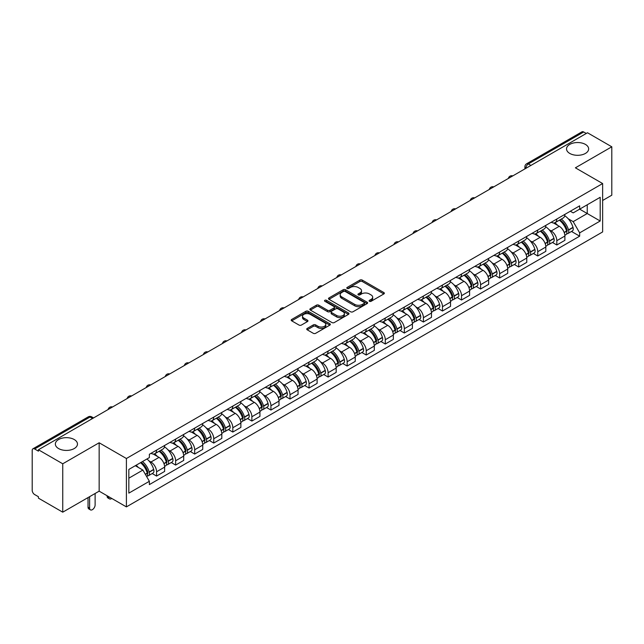 <?xml version="1.0" encoding="UTF-8"?>
<svg xmlns="http://www.w3.org/2000/svg" width="644" height="644" viewBox="0 0 644 644"><rect width="100%" height="100%" fill="white"/><g stroke="black" fill="none" stroke-linecap="round" stroke-linejoin="round"><path stroke-width="0.97" d="M369.439 301.295A1.183 0.684 0 0 0 371.121 301.295L383.856 293.938A1.699 0.982 0 0 0 384.355 293.245A1.699 0.982 0 0 0 383.856 292.553L362.274 280.092A1.699 0.982 0 0 0 359.875 280.092L347.132 287.449A1.183 0.684 0 0 0 346.786 287.932A1.183 0.684 0 0 0 347.132 288.415A1.183 0.684 0 0 0 348.815 288.415L350.457 287.466A5.426 3.131 0 0 1 358.136 287.466L359.932 288.504A5.426 3.131 0 0 1 361.526 290.718A5.426 3.131 0 0 1 359.932 292.94L358.289 293.889A1.183 0.684 0 0 0 357.935 294.372A1.183 0.684 0 0 0 358.289 294.855A1.183 0.684 0 0 0 359.964 294.855L361.614 293.906A5.426 3.131 0 0 1 369.286 293.906L371.089 294.944A5.426 3.131 0 0 1 372.675 297.158A5.426 3.131 0 0 1 371.089 299.38L369.439 300.329A1.183 0.684 0 0 0 369.093 300.812A1.183 0.684 0 0 0 369.439 301.295L369.439 300.329M74.229 439.53A11.061 6.384 0 0 0 62.178 438.145A11.061 6.384 0 0 0 55.352 444.046A11.061 6.384 0 0 0 58.588 448.562A11.061 6.384 0 0 0 70.639 449.939A11.061 6.384 0 0 0 77.465 444.046A11.061 6.384 0 0 0 74.229 439.53M585.412 144.401A11.061 6.384 0 0 0 573.361 143.016A11.061 6.384 0 0 0 566.535 148.917A11.061 6.384 0 0 0 569.771 153.433A11.061 6.384 0 0 0 581.822 154.818A11.061 6.384 0 0 0 588.648 148.917A11.061 6.384 0 0 0 585.412 144.401M307.228 328.424A1.699 0.982 0 0 0 306.729 329.116A1.699 0.982 0 0 0 307.228 329.809L313.282 333.302A1.699 0.982 0 0 0 315.681 333.302L329.833 325.131A1.699 0.982 0 0 0 330.332 324.439A1.699 0.982 0 0 0 329.833 323.747L308.251 311.285A1.699 0.982 0 0 0 305.852 311.285L291.7 319.456A1.699 0.982 0 0 0 291.201 320.149A1.699 0.982 0 0 0 291.7 320.841L299.017 325.059A1.699 0.982 0 0 0 301.408 325.059L307.47 321.565A1.699 0.982 0 0 0 307.961 320.873A1.699 0.982 0 0 0 307.47 320.181L303.839 318.088A4.54 2.616 0 0 1 302.511 316.236A4.54 2.616 0 0 1 305.312 313.813A4.54 2.616 0 0 1 310.255 314.385L324.463 322.588A4.54 2.616 0 0 1 325.8 324.439A4.54 2.616 0 0 1 322.998 326.862A4.54 2.616 0 0 1 318.047 326.291L315.681 324.922A1.699 0.982 0 0 0 313.282 324.922L307.228 328.424L307.228 329.809M126.401 458.504L99.152 442.774L62.742 463.793L38.431 449.762L587.489 132.761L611.8 146.8L575.39 167.818L602.639 183.548L126.401 458.504L126.401 506.892L602.639 231.937L602.639 183.548M350.578 311.768A1.699 0.982 0 0 0 352.976 311.768L367.128 303.598A1.699 0.982 0 0 0 367.627 302.905A1.699 0.982 0 0 0 367.128 302.213L345.546 289.752A1.699 0.982 0 0 0 343.147 289.752L328.995 297.922A1.699 0.982 0 0 0 328.496 298.615A1.699 0.982 0 0 0 328.995 299.307L350.578 311.768M325.333 301.553A1.183 0.684 0 0 1 326.532 301.722L326.532 300.313L348.485 312.984A1.699 0.982 0 0 1 348.976 313.676A1.699 0.982 0 0 1 348.485 314.369L334.333 322.539A1.699 0.982 0 0 1 331.934 322.539L310.344 310.07L310.344 308.685A1.699 0.982 0 0 0 309.853 309.378A1.699 0.982 0 0 0 310.344 310.07M310.344 308.685L316.405 305.192A1.699 0.982 0 0 1 318.804 305.192L327.555 310.247A1.699 0.982 0 0 0 329.953 310.247L333.97 307.929A1.699 0.982 0 0 0 334.469 307.236A1.699 0.982 0 0 0 333.97 306.544L324.858 301.279A1.183 0.684 0 0 1 324.512 300.796A1.183 0.684 0 0 1 325.244 300.16A1.183 0.684 0 0 1 326.532 300.313M62.742 463.793L62.742 512.181L38.431 498.15L38.431 496.733L34.647 494.552A3.453 1.996 -120 0 1 32.2 490.317L32.2 450.389A3.453 1.996 -120 0 1 32.916 448.812L88.26 416.861A3.453 1.996 60 0 1 89.991 417.03L34.647 448.981A3.453 1.996 -120 0 0 32.916 448.812M602.639 200.477L611.8 195.188L611.8 146.8M62.742 512.181L99.152 491.163L126.401 506.892M38.431 449.762L38.431 451.17L34.647 448.981M530.922 165.419L528.354 163.938A3.453 1.996 60 0 0 526.623 163.769L581.975 131.819A3.453 1.996 60 0 1 583.697 131.988L528.354 163.938A3.453 1.996 120 0 0 525.915 168.173L525.915 168.317M586.265 133.469L583.697 131.988M556.819 219.032A7.945 4.589 60 0 1 555.176 222.599L563.242 217.946A7.945 4.589 -120 0 0 564.885 214.372M549.171 229.779L551.2 230.954A7.945 4.589 60 0 1 556.819 240.687L564.885 236.034A7.945 4.589 -120 0 0 559.266 226.294L553.494 222.961M564.885 236.034L564.885 240.333L556.819 244.986L552.447 242.466M555.176 222.599A7.945 4.589 60 0 1 551.264 222.236M556.819 240.687L556.819 244.986M537.764 230.037A7.945 4.589 60 0 1 536.114 233.603L544.18 228.95A7.945 4.589 -120 0 0 545.822 225.376M533.385 253.47L537.764 255.99L545.822 251.337L545.822 247.03A7.945 4.589 -120 0 0 540.203 237.298L534.431 233.965M536.114 233.603A7.945 4.589 60 0 1 532.202 233.241M530.109 240.784L532.145 241.959A7.945 4.589 60 0 1 537.764 251.691L537.764 255.99M518.702 241.041A7.945 4.589 60 0 1 517.06 244.607L525.118 239.954A7.945 4.589 -120 0 0 526.768 236.38M514.331 264.475L518.702 266.994L526.768 262.341L526.768 258.035A7.945 4.589 -120 0 0 521.149 248.302L515.377 244.97M517.06 244.607A7.945 4.589 60 0 1 513.147 244.245M511.046 251.788L513.083 252.955A7.945 4.589 60 0 1 518.702 262.696L518.702 266.994M499.639 252.046A7.945 4.589 60 0 1 497.997 255.612L506.063 250.951A7.945 4.589 -120 0 0 507.705 247.385M495.268 275.479L499.639 277.999L507.705 273.346L507.705 269.039A7.945 4.589 -120 0 0 502.087 259.307L496.315 255.974M497.997 255.612A7.945 4.589 60 0 1 494.085 255.249M491.992 262.792L494.02 263.959A7.945 4.589 60 0 1 499.639 273.7L499.639 277.999M480.585 263.042A7.945 4.589 60 0 1 478.935 266.616L487.001 261.955A7.945 4.589 -120 0 0 488.643 258.389M476.214 286.475L480.585 289.003L488.651 284.35L488.651 280.043A7.945 4.589 -120 0 0 483.024 270.311L477.252 266.978M478.935 266.616A7.945 4.589 60 0 1 475.022 266.254M472.929 273.797L474.966 274.964A7.945 4.589 60 0 1 480.585 284.704L480.585 289.003M461.523 274.046A7.945 4.589 60 0 1 459.88 277.62L467.938 272.959A7.945 4.589 -120 0 0 469.589 269.393M457.151 297.48L461.523 300.007L469.589 295.354L469.589 291.048A7.945 4.589 -120 0 0 463.97 281.315L458.198 277.983M459.88 277.62A7.945 4.589 60 0 1 455.968 277.258M453.875 284.793L455.904 285.968A7.945 4.589 60 0 1 461.523 295.709L461.523 300.007M442.468 285.051A7.945 4.589 60 0 1 440.818 288.625L448.884 283.964A7.945 4.589 -120 0 0 450.526 280.398M438.089 308.484L442.468 311.012L450.526 306.359L450.526 302.052A7.945 4.589 -120 0 0 444.907 292.32L439.136 288.987M440.818 288.625A7.945 4.589 60 0 1 436.906 288.262M434.813 295.797L436.841 296.973A7.945 4.589 60 0 1 442.468 306.705L442.468 311.012M423.406 296.055A7.945 4.589 60 0 1 421.756 299.629L429.822 294.968A7.945 4.589 -120 0 0 431.472 291.402M419.035 319.488L423.406 322.016L431.472 317.363L431.472 313.056A7.945 4.589 -120 0 0 425.853 303.324L420.081 299.991M421.756 299.629A7.945 4.589 60 0 1 417.843 299.267M415.75 306.802L417.787 307.977A7.945 4.589 60 0 1 423.406 317.709L423.406 322.016M404.343 307.059A7.945 4.589 60 0 1 402.701 310.625L410.767 305.972A7.945 4.589 -120 0 0 412.41 302.406M399.972 330.493L404.343 333.02L412.41 328.368L412.41 324.061A7.945 4.589 -120 0 0 406.791 314.328L401.019 310.996M402.701 310.625A7.945 4.589 60 0 1 398.789 310.271M396.696 317.806L398.725 318.981A7.945 4.589 60 0 1 404.343 328.714L404.343 333.02M385.289 318.064A7.945 4.589 60 0 1 383.639 321.63L391.705 316.977A7.945 4.589 -120 0 0 393.347 313.411M380.918 341.497L385.289 344.025L393.347 339.364L393.347 335.065A7.945 4.589 -120 0 0 387.728 325.333L381.956 322M383.639 321.63A7.945 4.589 60 0 1 379.727 321.276M377.634 328.81L379.67 329.986A7.945 4.589 60 0 1 385.289 339.718L385.289 344.025M366.227 329.068A7.945 4.589 60 0 1 364.584 332.634L372.643 327.981A7.945 4.589 -120 0 0 374.293 324.415M361.856 352.501L366.227 355.029L374.293 350.368L374.293 346.07A7.945 4.589 -120 0 0 368.674 336.337L362.902 333.004M364.584 332.634A7.945 4.589 60 0 1 360.672 332.28M358.571 339.815L360.608 340.99A7.945 4.589 60 0 1 366.227 350.722L366.227 355.029M347.164 340.072A7.945 4.589 60 0 1 345.522 343.638L353.588 338.986A7.945 4.589 -120 0 0 355.23 335.419M342.793 363.506L347.164 366.034L355.23 361.373L355.23 357.074A7.945 4.589 -120 0 0 349.612 347.341L343.84 344.009M345.522 343.638A7.945 4.589 60 0 1 341.61 343.284M339.517 350.819L341.545 351.994A7.945 4.589 60 0 1 347.164 361.727L347.164 366.034M328.11 351.077A7.945 4.589 60 0 1 326.46 354.643L334.526 349.99A7.945 4.589 -120 0 0 336.168 346.424M323.739 374.51L328.11 377.038L336.176 372.377L336.176 368.078A7.945 4.589 -120 0 0 330.549 358.346L324.777 355.013M326.46 354.643A7.945 4.589 60 0 1 322.547 354.289M320.454 361.823L322.491 362.999A7.945 4.589 60 0 1 328.11 372.731L328.11 377.038M309.048 362.081A7.945 4.589 60 0 1 307.405 365.647L315.463 360.994A7.945 4.589 -120 0 0 317.114 357.428M304.676 385.514L309.048 388.034L317.114 383.381L317.114 379.083A7.945 4.589 -120 0 0 311.495 369.342L305.723 366.017M307.405 365.647A7.945 4.589 60 0 1 303.493 365.293M301.4 372.828L303.429 374.003A7.945 4.589 60 0 1 309.048 383.735L309.048 388.034M289.993 373.085A7.945 4.589 60 0 1 288.343 376.651L296.409 371.999A7.945 4.589 -120 0 0 298.051 368.432M285.614 396.519L289.993 399.038L298.051 394.386L298.051 390.087A7.945 4.589 -120 0 0 292.432 380.346L286.661 377.014M288.343 376.651A7.945 4.589 60 0 1 284.431 376.289M282.338 383.832L284.366 385.007A7.945 4.589 60 0 1 289.993 394.74L289.993 399.038M270.931 384.09A7.945 4.589 60 0 1 269.289 387.656L277.347 383.003A7.945 4.589 -120 0 0 278.997 379.429M266.56 407.523L270.931 410.043L278.997 405.39L278.997 401.091A7.945 4.589 -120 0 0 273.378 391.351L267.606 388.018M269.289 387.656A7.945 4.589 60 0 1 265.368 387.294M263.275 394.836L265.312 396.012A7.945 4.589 60 0 1 270.931 405.744L270.931 410.043M251.868 395.094A7.945 4.589 60 0 1 250.226 398.66L258.292 394.007A7.945 4.589 -120 0 0 259.935 390.433M247.497 418.528L251.868 421.047L259.935 416.394L259.935 412.088A7.945 4.589 -120 0 0 254.316 402.355L248.544 399.022M250.226 398.66A7.945 4.589 60 0 1 246.314 398.298M244.221 405.841L246.249 407.016A7.945 4.589 60 0 1 251.868 416.749L251.868 421.047M232.814 406.098A7.945 4.589 60 0 1 231.164 409.665L239.23 405.012A7.945 4.589 -120 0 0 240.872 401.437M228.443 429.532L232.814 432.052L240.872 427.399L240.872 423.092A7.945 4.589 -120 0 0 235.253 413.359L229.481 410.027M231.164 409.665A7.945 4.589 60 0 1 227.252 409.302M225.159 416.845L227.195 418.012A7.945 4.589 60 0 1 232.814 427.753L232.814 432.052M213.752 417.103A7.945 4.589 60 0 1 212.109 420.669L220.168 416.008A7.945 4.589 -120 0 0 221.818 412.442M209.381 440.536L213.752 443.056L221.818 438.403L221.818 434.096A7.945 4.589 -120 0 0 216.199 424.364L210.427 421.031M212.109 420.669A7.945 4.589 60 0 1 208.197 420.307M206.096 427.849L208.133 429.017A7.945 4.589 60 0 1 213.752 438.757L213.752 443.056M194.689 428.107A7.945 4.589 60 0 1 193.047 431.673L201.113 427.012A7.945 4.589 -120 0 0 202.755 423.446M190.318 451.533L194.689 454.06L202.755 449.407L202.755 445.101A7.945 4.589 -120 0 0 197.136 435.368L191.365 432.035M193.047 431.673A7.945 4.589 60 0 1 189.135 431.311M187.042 438.854L189.07 440.021A7.945 4.589 60 0 1 194.689 449.762L194.689 454.06M175.635 439.103A7.945 4.589 60 0 1 173.985 442.678L182.051 438.017A7.945 4.589 -120 0 0 183.701 434.45M171.264 462.537L175.635 465.065L183.701 460.412L183.701 456.105A7.945 4.589 -120 0 0 178.074 446.373L172.302 443.04M173.985 442.678A7.945 4.589 60 0 1 170.072 442.315M167.979 449.85L170.016 451.025A7.945 4.589 60 0 1 175.635 460.766L175.635 465.065M156.573 450.108A7.945 4.589 60 0 1 154.93 453.682L162.988 449.021A7.945 4.589 -120 0 0 164.639 445.455M152.201 473.541L156.573 476.069L164.639 471.416L164.639 467.109A7.945 4.589 -120 0 0 159.02 457.377L153.248 454.044M154.93 453.682A7.945 4.589 60 0 1 151.018 453.32M148.925 460.854L150.954 462.03A7.945 4.589 60 0 1 156.573 471.762L156.573 476.069M570.318 211.24L573.192 212.89L600.192 197.305L587.239 204.784L587.239 213.526L573.192 221.641L568.225 218.775M128.84 478.186L142.888 470.072L149.368 481.285L128.84 493.135L128.84 469.436L149.368 457.586L149.368 454.27L579.664 205.839L579.664 209.155L600.192 221.005L579.664 232.854L573.192 221.641M600.192 197.305L600.192 221.005M149.368 481.285L149.368 484.602L579.664 236.171L579.664 232.854M99.152 442.774L99.152 491.163M142.888 470.072L135.312 465.701M571.51 231.462L579.664 236.171M369.914 301.464L371.089 300.788A5.426 3.131 0 0 0 372.675 298.575L372.675 297.158M361.526 290.718L361.526 292.135A5.426 3.131 0 0 1 359.932 294.348L358.756 295.024M383.84 293.954L362.274 281.5A1.699 0.982 0 0 0 359.875 281.5L347.607 288.584M367.128 302.213L367.128 303.598L345.546 291.16A1.699 0.982 0 0 0 343.147 291.16L329.02 299.323M364.134 303.388A1.183 0.684 0 0 0 364.48 302.905A1.183 0.684 0 0 0 364.134 302.422L345.184 291.482A1.183 0.684 0 0 0 343.502 291.482L341.763 292.489A5.426 3.131 0 0 0 340.177 294.702A5.426 3.131 0 0 0 341.763 296.916L354.715 304.395A5.426 3.131 0 0 0 362.395 304.395L364.134 303.388L364.134 304.805A1.183 0.684 0 0 0 364.48 304.314L364.48 302.905M340.177 294.702L340.177 296.111A5.426 3.131 0 0 0 341.763 298.325L341.763 296.916M364.134 304.805L362.395 305.803A5.426 3.131 0 0 1 354.715 305.803L341.763 298.325M310.368 310.086L316.405 306.6L316.405 305.192M334.469 307.236L334.469 308.645A1.699 0.982 0 0 1 333.97 309.337L329.953 311.656A1.699 0.982 0 0 1 327.555 311.656L318.804 306.6A1.699 0.982 0 0 0 316.405 306.6M326.532 301.722L348.46 314.377M336.643 315.488A4.54 2.616 0 0 0 341.586 316.059A4.54 2.616 0 0 0 344.387 313.636A4.54 2.616 0 0 0 343.059 311.785L338.052 308.895A1.699 0.982 0 0 0 335.653 308.895L331.636 311.213A1.699 0.982 0 0 0 331.137 311.905A1.699 0.982 0 0 0 331.636 312.598L336.643 315.488L336.643 316.904A4.54 2.616 0 0 0 341.586 317.468A4.54 2.616 0 0 0 344.387 315.053L344.387 313.636M331.137 311.905L331.137 313.322A1.699 0.982 0 0 0 331.636 314.014L331.636 312.598M336.643 316.904L331.636 314.014M325.8 324.439L325.8 325.848A4.54 2.616 0 0 1 322.998 328.271A4.54 2.616 0 0 1 318.047 327.699L315.681 326.339A1.699 0.982 0 0 0 313.282 326.339L307.252 329.817M302.511 316.236L302.511 317.645A4.54 2.616 0 0 0 303.839 319.496L303.839 318.088M307.446 321.581L303.839 319.496M329.809 325.148L308.251 312.694A1.699 0.982 0 0 0 305.852 312.694L291.724 320.849M559.821 219.918A10.884 6.287 60 0 1 559.878 219.95A10.884 6.287 60 0 1 567.034 229.715L567.098 229.94A2.117 1.224 60 0 1 566.768 231.607A2.117 1.224 60 0 1 566.72 231.631M559.346 220.192A13.13 7.583 60 0 1 566.559 231.027L566.623 231.252A4.363 2.52 60 0 1 565.939 234.674L564.852 235.302M566.68 233.716A4.363 2.52 -120 0 0 567.887 233.547A4.363 2.52 -120 0 0 568.58 230.125L568.515 229.9A13.13 7.583 -120 0 0 561.302 219.065M564.724 215.772A13.13 7.583 60 0 1 572.975 227.324L573.039 227.549A4.363 2.52 60 0 1 572.347 230.971L567.887 233.547M554.862 222.752A13.13 7.583 60 0 1 557.607 225.336M563.991 225.36L565.665 226.326M540.759 230.922A10.884 6.287 60 0 1 540.815 230.954A10.884 6.287 60 0 1 547.98 240.719L548.044 240.945A2.117 1.224 60 0 1 547.706 242.603A2.117 1.224 60 0 1 547.658 242.635M540.284 231.196A13.13 7.583 60 0 1 547.505 242.031L547.569 242.257A4.363 2.52 60 0 1 546.877 245.678L545.79 246.306M547.625 244.712A4.363 2.52 -120 0 0 548.833 244.551A4.363 2.52 -120 0 0 549.517 241.13L549.453 240.904A13.13 7.583 -120 0 0 542.24 230.069M545.661 226.777A13.13 7.583 60 0 1 553.912 238.328L553.977 238.554A4.363 2.52 60 0 1 553.293 241.975L548.833 244.551M535.808 233.756A13.13 7.583 60 0 1 538.545 236.34M544.937 236.364L546.611 237.33M521.704 241.927A10.884 6.287 60 0 1 521.761 241.959A10.884 6.287 60 0 1 528.917 251.724L528.982 251.949A2.117 1.224 60 0 1 528.652 253.607A2.117 1.224 60 0 1 528.603 253.639M521.229 242.2A13.13 7.583 60 0 1 528.442 253.036L528.507 253.261A4.363 2.52 60 0 1 527.814 256.682L526.736 257.31M528.563 255.716A4.363 2.52 -120 0 0 529.771 255.555A4.363 2.52 -120 0 0 530.463 252.134L530.398 251.909A13.13 7.583 -120 0 0 523.178 241.073M526.599 237.781A13.13 7.583 60 0 1 534.858 249.333L534.923 249.558A4.363 2.52 60 0 1 534.23 252.979L529.771 255.555M516.746 244.76A13.13 7.583 60 0 1 519.491 247.344M525.874 247.368L527.549 248.334M502.642 252.931A10.884 6.287 60 0 1 502.698 252.955A10.884 6.287 60 0 1 509.863 262.728L509.927 262.953A2.117 1.224 60 0 1 509.589 264.612A2.117 1.224 60 0 1 509.541 264.636M502.167 253.205A13.13 7.583 60 0 1 509.38 264.04L509.444 264.265A4.363 2.52 60 0 1 508.76 267.687L507.673 268.315M509.501 266.721A4.363 2.52 -120 0 0 510.716 266.56A4.363 2.52 -120 0 0 511.4 263.13L511.336 262.905A13.13 7.583 -120 0 0 504.123 252.078M507.544 248.785A13.13 7.583 60 0 1 515.796 260.337L515.86 260.562A4.363 2.52 60 0 1 515.176 263.984L510.716 266.56M497.691 255.765A13.13 7.583 60 0 1 500.428 258.349M506.812 258.373L508.486 259.339M483.58 263.935A10.884 6.287 60 0 1 483.636 263.959A10.884 6.287 60 0 1 490.8 273.732L490.865 273.958A2.117 1.224 60 0 1 490.527 275.616A2.117 1.224 60 0 1 490.478 275.64M483.105 264.209A13.13 7.583 60 0 1 490.326 275.044L490.39 275.27A4.363 2.52 60 0 1 489.698 278.691L488.611 279.319M490.446 277.725A4.363 2.52 -120 0 0 491.654 277.564A4.363 2.52 -120 0 0 492.346 274.135L492.282 273.909A13.13 7.583 -120 0 0 485.061 263.074M488.482 259.79A13.13 7.583 60 0 1 496.741 271.341L496.806 271.567A4.363 2.52 60 0 1 496.113 274.988L491.654 277.564M478.629 266.769A13.13 7.583 60 0 1 481.374 269.353M487.758 269.369L489.432 270.343M464.525 274.932A10.884 6.287 60 0 1 464.582 274.964A10.884 6.287 60 0 1 471.738 284.737L471.802 284.962A2.117 1.224 60 0 1 471.472 286.62A2.117 1.224 60 0 1 471.424 286.644M464.05 275.213A13.13 7.583 60 0 1 471.263 286.049L471.328 286.274A4.363 2.52 60 0 1 470.635 289.695L469.556 290.323M471.384 288.729A4.363 2.52 -120 0 0 472.591 288.568A4.363 2.52 -120 0 0 473.284 285.139L473.219 284.914A13.13 7.583 -120 0 0 466.006 274.078M469.42 270.786A13.13 7.583 60 0 1 477.679 282.338L477.743 282.571A4.363 2.52 60 0 1 477.051 285.992L472.591 288.568M459.566 277.773A13.13 7.583 60 0 1 462.311 280.357M468.695 280.373L470.37 281.339M445.463 285.936A10.884 6.287 60 0 1 445.519 285.968A10.884 6.287 60 0 1 452.684 295.741L452.748 295.966A2.117 1.224 60 0 1 452.41 297.625A2.117 1.224 60 0 1 452.362 297.649M444.988 286.218A13.13 7.583 60 0 1 452.201 297.045L452.265 297.27A4.363 2.52 60 0 1 451.581 300.7L450.494 301.328M452.329 299.734A4.363 2.52 -120 0 0 453.537 299.573A4.363 2.52 -120 0 0 454.221 296.143L454.157 295.918A13.13 7.583 -120 0 0 446.944 285.083M450.365 281.79A13.13 7.583 60 0 1 458.617 293.342L458.681 293.567A4.363 2.52 60 0 1 457.997 296.997L453.537 299.573M440.512 288.778A13.13 7.583 60 0 1 443.249 291.362M449.633 291.378L451.307 292.344M426.409 296.94A10.884 6.287 60 0 1 426.457 296.973A10.884 6.287 60 0 1 433.621 306.745L433.686 306.971A2.117 1.224 60 0 1 433.356 308.629A2.117 1.224 60 0 1 433.307 308.653M425.926 297.214A13.13 7.583 60 0 1 433.146 308.049L433.211 308.275A4.363 2.52 60 0 1 432.518 311.704L431.432 312.332M433.267 310.738A4.363 2.52 -120 0 0 434.475 310.577A4.363 2.52 -120 0 0 435.167 307.148L435.103 306.922A13.13 7.583 -120 0 0 427.882 296.087M431.303 292.795A13.13 7.583 60 0 1 439.562 304.346L439.627 304.572A4.363 2.52 60 0 1 438.934 308.001L434.475 310.577M421.45 299.774A13.13 7.583 60 0 1 424.195 302.366M430.578 302.382L432.253 303.348M407.346 307.945A10.884 6.287 60 0 1 407.402 307.977A10.884 6.287 60 0 1 414.559 317.75L414.623 317.975A2.117 1.224 60 0 1 414.293 319.633A2.117 1.224 60 0 1 414.245 319.657M406.871 308.218A13.13 7.583 60 0 1 414.084 319.054L414.148 319.279A4.363 2.52 60 0 1 413.464 322.708L412.377 323.336M414.205 321.742A4.363 2.52 -120 0 0 415.412 321.581A4.363 2.52 -120 0 0 416.105 318.152L416.04 317.927A13.13 7.583 -120 0 0 408.827 307.091M412.249 303.799A13.13 7.583 60 0 1 420.5 315.351L420.564 315.576A4.363 2.52 60 0 1 419.872 319.005L415.412 321.581M402.387 310.778A13.13 7.583 60 0 1 405.132 313.37M411.516 313.387L413.19 314.353M388.284 318.949A10.884 6.287 60 0 1 388.34 318.981A10.884 6.287 60 0 1 395.505 328.746L395.569 328.979A2.117 1.224 60 0 1 395.231 330.638A2.117 1.224 60 0 1 395.183 330.662M387.809 319.223A13.13 7.583 60 0 1 395.03 330.058L395.094 330.283A4.363 2.52 60 0 1 394.402 333.713L393.315 334.341M395.15 332.747A4.363 2.52 -120 0 0 396.358 332.586A4.363 2.52 -120 0 0 397.042 329.156L396.978 328.931A13.13 7.583 -120 0 0 389.765 318.096M393.186 314.803A13.13 7.583 60 0 1 401.437 326.355L401.502 326.58A4.363 2.52 60 0 1 400.818 330.01L396.358 332.586M383.333 321.783A13.13 7.583 60 0 1 386.07 324.375M392.462 324.391L394.136 325.357M369.229 329.953A10.884 6.287 60 0 1 369.286 329.986A10.884 6.287 60 0 1 376.442 339.75L376.507 339.976A2.117 1.224 60 0 1 376.177 341.642A2.117 1.224 60 0 1 376.128 341.666M368.754 330.227A13.13 7.583 60 0 1 375.967 341.062L376.032 341.288A4.363 2.52 60 0 1 375.339 344.717L374.261 345.345M376.088 343.751A4.363 2.52 -120 0 0 377.295 343.59A4.363 2.52 -120 0 0 377.988 340.161L377.923 339.935A13.13 7.583 -120 0 0 370.703 329.1M374.124 325.808A13.13 7.583 60 0 1 382.383 337.359L382.447 337.585A4.363 2.52 60 0 1 381.755 341.014L377.295 343.59M364.271 332.787A13.13 7.583 60 0 1 367.016 335.379M373.399 335.395L375.074 336.361M350.167 340.958A10.884 6.287 60 0 1 350.223 340.99A10.884 6.287 60 0 1 357.388 350.755L357.452 350.98A2.117 1.224 60 0 1 357.114 352.646A2.117 1.224 60 0 1 357.066 352.671M349.692 341.231A13.13 7.583 60 0 1 356.905 352.067L356.969 352.292A4.363 2.52 60 0 1 356.285 355.721L355.198 356.341M357.026 354.755A4.363 2.52 -120 0 0 358.241 354.586A4.363 2.52 -120 0 0 358.925 351.165L358.861 350.94A13.13 7.583 -120 0 0 351.648 340.104M355.069 336.812A13.13 7.583 60 0 1 363.321 348.364L363.385 348.589A4.363 2.52 60 0 1 362.701 352.018L358.241 354.586M345.216 343.791A13.13 7.583 60 0 1 347.953 346.383M354.337 346.4L356.011 347.366M331.105 351.962A10.884 6.287 60 0 1 331.161 351.994A10.884 6.287 60 0 1 338.325 361.759L338.39 361.984A2.117 1.224 60 0 1 338.052 363.651A2.117 1.224 60 0 1 338.011 363.675M330.63 352.236A13.13 7.583 60 0 1 337.85 363.071L337.915 363.297A4.363 2.52 60 0 1 337.223 366.726L336.136 367.346M337.971 365.76A4.363 2.52 -120 0 0 339.179 365.591A4.363 2.52 -120 0 0 339.871 362.17L339.807 361.944A13.13 7.583 -120 0 0 332.586 351.109M336.007 347.816A13.13 7.583 60 0 1 344.266 359.368L344.331 359.594A4.363 2.52 60 0 1 343.638 363.023L339.179 365.591M326.154 354.796A13.13 7.583 60 0 1 328.899 357.388M335.283 357.404L336.957 358.37M312.05 362.966A10.884 6.287 60 0 1 312.107 362.999A10.884 6.287 60 0 1 319.263 372.763L319.327 372.989A2.117 1.224 60 0 1 318.997 374.655A2.117 1.224 60 0 1 318.949 374.679M311.575 363.24A13.13 7.583 60 0 1 318.788 374.075L318.852 374.301A4.363 2.52 60 0 1 318.168 377.73L317.081 378.35M318.909 376.764A4.363 2.52 -120 0 0 320.116 376.595A4.363 2.52 -120 0 0 320.809 373.174L320.744 372.948A13.13 7.583 -120 0 0 313.531 362.113M316.945 358.821A13.13 7.583 60 0 1 325.204 370.372L325.268 370.598A4.363 2.52 60 0 1 324.576 374.027L320.116 376.595M307.091 365.8A13.13 7.583 60 0 1 309.836 368.392M316.22 368.408L317.894 369.374M292.988 373.971A10.884 6.287 60 0 1 293.044 374.003A10.884 6.287 60 0 1 300.209 383.768L300.273 383.993A2.117 1.224 60 0 1 299.935 385.659A2.117 1.224 60 0 1 299.887 385.684M292.513 374.245A13.13 7.583 60 0 1 299.734 385.08L299.798 385.305A4.363 2.52 60 0 1 299.106 388.726L298.019 389.354M299.854 387.769A4.363 2.52 -120 0 0 301.062 387.599A4.363 2.52 -120 0 0 301.746 384.178L301.682 383.953A13.13 7.583 -120 0 0 294.469 373.118M297.89 369.825A13.13 7.583 60 0 1 306.142 381.377L306.206 381.602A4.363 2.52 60 0 1 305.522 385.023L301.062 387.599M288.037 376.804A13.13 7.583 60 0 1 290.774 379.397M297.158 379.413L298.832 380.379M273.933 384.975A10.884 6.287 60 0 1 273.982 385.007A10.884 6.287 60 0 1 281.146 394.772L281.211 394.997A2.117 1.224 60 0 1 280.881 396.664A2.117 1.224 60 0 1 280.832 396.688M273.45 385.249A13.13 7.583 60 0 1 280.671 396.084L280.736 396.31A4.363 2.52 60 0 1 280.043 399.731L278.965 400.359M280.792 398.773A4.363 2.52 -120 0 0 282 398.604A4.363 2.52 -120 0 0 282.692 395.183L282.627 394.957A13.13 7.583 -120 0 0 275.407 384.122M278.828 380.829A13.13 7.583 60 0 1 287.087 392.381L287.152 392.607A4.363 2.52 60 0 1 286.459 396.028L282 398.604M268.975 387.809A13.13 7.583 60 0 1 271.72 390.401M278.103 390.417L279.778 391.383M254.871 395.98A10.884 6.287 60 0 1 254.927 396.012A10.884 6.287 60 0 1 262.092 405.776L262.148 406.002A2.117 1.224 60 0 1 261.818 407.668A2.117 1.224 60 0 1 261.77 407.692M254.396 396.253A13.13 7.583 60 0 1 261.609 407.089L261.673 407.314A4.363 2.52 60 0 1 260.989 410.735L259.902 411.363M261.73 409.777A4.363 2.52 -120 0 0 262.937 409.608A4.363 2.52 -120 0 0 263.629 406.187L263.565 405.962A13.13 7.583 -120 0 0 256.352 395.126M259.774 391.834A13.13 7.583 60 0 1 268.025 403.386L268.089 403.611A4.363 2.52 60 0 1 267.397 407.032L262.937 409.608M249.912 398.813A13.13 7.583 60 0 1 252.657 401.397M259.041 401.421L260.715 402.387M235.809 406.984A10.884 6.287 60 0 1 235.865 407.016A10.884 6.287 60 0 1 243.029 416.781L243.094 417.006A2.117 1.224 60 0 1 242.756 418.664A2.117 1.224 60 0 1 242.708 418.697M235.334 407.258A13.13 7.583 60 0 1 242.555 418.093L242.619 418.318A4.363 2.52 60 0 1 241.927 421.74L240.84 422.367M242.675 420.774A4.363 2.52 -120 0 0 243.883 420.613A4.363 2.52 -120 0 0 244.567 417.191L244.503 416.966A13.13 7.583 -120 0 0 237.29 406.131M240.711 402.838A13.13 7.583 60 0 1 248.962 414.39L249.027 414.615A4.363 2.52 60 0 1 248.343 418.036L243.883 420.613M230.858 409.817A13.13 7.583 60 0 1 233.595 412.401M239.987 412.426L241.661 413.392M216.754 417.988A10.884 6.287 60 0 1 216.811 418.02A10.884 6.287 60 0 1 223.967 427.785L224.032 428.01A2.117 1.224 60 0 1 223.701 429.669A2.117 1.224 60 0 1 223.653 429.701M216.279 418.262A13.13 7.583 60 0 1 223.492 429.097L223.557 429.323A4.363 2.52 60 0 1 222.864 432.744L221.786 433.372M223.613 431.778A4.363 2.52 -120 0 0 224.82 431.617A4.363 2.52 -120 0 0 225.513 428.188L225.448 427.962A13.13 7.583 -120 0 0 218.227 417.135M221.649 413.842A13.13 7.583 60 0 1 229.908 425.394L229.972 425.62A4.363 2.52 60 0 1 229.28 429.041L224.82 431.617M211.796 420.822A13.13 7.583 60 0 1 214.541 423.406M220.924 423.43L222.599 424.396M197.692 428.993A10.884 6.287 60 0 1 197.748 429.017A10.884 6.287 60 0 1 204.913 438.789L204.977 439.015A2.117 1.224 60 0 1 204.639 440.673A2.117 1.224 60 0 1 204.591 440.697M197.217 429.266A13.13 7.583 60 0 1 204.43 440.102L204.494 440.327A4.363 2.52 60 0 1 203.81 443.748L202.723 444.376M204.55 442.782A4.363 2.52 -120 0 0 205.766 442.621A4.363 2.52 -120 0 0 206.45 439.192L206.386 438.966A13.13 7.583 -120 0 0 199.173 428.131M202.594 424.847A13.13 7.583 60 0 1 210.846 436.399L210.91 436.624A4.363 2.52 60 0 1 210.226 440.045L205.766 442.621M192.741 431.826A13.13 7.583 60 0 1 195.478 434.41M201.862 434.434L203.536 435.4M178.63 439.989A10.884 6.287 60 0 1 178.686 440.021A10.884 6.287 60 0 1 185.85 449.794L185.915 450.019A2.117 1.224 60 0 1 185.577 451.677A2.117 1.224 60 0 1 185.536 451.702M178.155 440.271A13.13 7.583 60 0 1 185.375 451.106L185.44 451.331A4.363 2.52 60 0 1 184.748 454.753L183.661 455.38M185.496 453.787A4.363 2.52 -120 0 0 186.704 453.626A4.363 2.52 -120 0 0 187.396 450.196L187.332 449.971A13.13 7.583 -120 0 0 180.111 439.136M183.532 435.843A13.13 7.583 60 0 1 191.791 447.403L191.856 447.628A4.363 2.52 60 0 1 191.163 451.05L186.704 453.626M173.679 442.831A13.13 7.583 60 0 1 176.424 445.415M182.807 445.431L184.482 446.405M159.575 450.993A10.884 6.287 60 0 1 159.632 451.025A10.884 6.287 60 0 1 166.788 460.798L166.852 461.024A2.117 1.224 60 0 1 166.522 462.682A2.117 1.224 60 0 1 166.474 462.706M108.683 496.669L108.683 497.088A3.888 2.246 120 0 0 109.488 498.867A3.888 2.246 120 0 0 111.774 498.456M109.488 498.867L107.902 497.949A3.888 2.246 -60 0 1 107.097 496.17L107.097 495.751M159.1 451.275A13.13 7.583 60 0 1 166.313 462.102L166.377 462.328A4.363 2.52 60 0 1 165.693 465.757L164.606 466.385M166.434 464.791A4.363 2.52 -120 0 0 167.641 464.63A4.363 2.52 -120 0 0 168.334 461.201L168.269 460.975A13.13 7.583 -120 0 0 161.056 450.14M164.47 446.847A13.13 7.583 60 0 1 172.729 458.399L172.793 458.625A4.363 2.52 60 0 1 172.101 462.054L167.641 464.63M154.616 453.835A13.13 7.583 60 0 1 157.361 456.419M163.745 456.435L165.419 457.401M141.1 462.36A10.884 6.287 60 0 1 147.734 471.802L147.798 472.028A2.117 1.224 60 0 1 147.46 473.686A2.117 1.224 60 0 1 147.412 473.71M89.621 496.669L89.621 508.092A3.888 2.246 120 0 0 90.426 509.871A3.888 2.246 120 0 0 93.42 508.832A3.888 2.246 120 0 0 95.119 504.92L95.119 493.489M90.426 509.871L88.84 508.953A3.888 2.246 -60 0 1 88.035 507.174L88.035 497.587M140.545 462.682A13.13 7.583 60 0 1 147.259 473.107L147.323 473.332A4.363 2.52 60 0 1 146.719 476.705M147.379 475.795A4.363 2.52 -120 0 0 148.587 475.634A4.363 2.52 -120 0 0 149.271 472.205L149.207 471.98A13.13 7.583 -120 0 0 142.501 461.547M146.961 458.979A13.13 7.583 60 0 1 153.666 469.404L153.731 469.629A4.363 2.52 60 0 1 153.047 473.058L148.587 475.634M136.093 465.25A13.13 7.583 60 0 1 138.299 467.423M144.683 467.439L146.357 468.405M526.035 168.245L525.915 168.173A3.453 1.996 0 0 1 524.9 166.764L524.9 168.897M175.635 460.766L183.701 456.105M194.689 449.762L202.755 445.101M213.752 438.757L221.818 434.096M232.814 427.753L240.872 423.092M251.868 416.749L259.935 412.088M270.931 405.744L278.997 401.091M289.993 394.74L298.051 390.087M309.048 383.735L317.114 379.083M328.11 372.731L336.176 368.078M347.164 361.727L355.23 357.074M366.227 350.722L374.293 346.07M385.289 339.718L393.347 335.065M404.343 328.714L412.41 324.061M423.406 317.709L431.472 313.056M442.468 306.705L450.526 302.052M461.523 295.709L469.589 291.048M480.585 284.704L488.651 280.043M499.639 273.7L507.705 269.039M518.702 262.696L526.768 258.035M537.764 251.691L545.822 247.03M156.573 471.762L164.639 467.109M150.954 462.03L159.02 457.377M170.016 451.025L178.074 446.373M189.07 440.021L197.136 435.368M208.133 429.017L216.199 424.364M227.195 418.012L235.253 413.359M246.249 407.016L254.316 402.355M265.312 396.012L273.378 391.351M284.366 385.007L292.432 380.346M303.429 374.003L311.495 369.342M322.491 362.999L330.549 358.346M341.545 351.994L349.612 347.341M360.608 340.99L368.674 336.337M379.67 329.986L387.728 325.333M398.725 318.981L406.791 314.328M417.787 307.977L425.853 303.324M436.841 296.973L444.907 292.32M455.904 285.968L463.97 281.315M474.966 274.964L483.024 270.311M494.02 263.959L502.087 259.307M513.083 252.955L521.149 248.302M532.145 241.959L540.203 237.298M551.2 230.954L559.266 226.294M512.503 176.054A3.453 1.996 120 0 0 510.974 176.939M493.441 187.058A3.453 1.996 120 0 0 491.919 187.943M474.387 198.062A3.453 1.996 120 0 0 472.857 198.948M455.324 209.067A3.453 1.996 120 0 0 453.795 209.952M436.262 220.071A3.453 1.996 120 0 0 434.74 220.948M417.207 231.075A3.453 1.996 120 0 0 415.678 231.953M398.145 242.08A3.453 1.996 120 0 0 396.615 242.957M379.083 253.084A3.453 1.996 120 0 0 377.561 253.961M360.028 264.088A3.453 1.996 120 0 0 358.499 264.966M340.966 275.093A3.453 1.996 120 0 0 339.444 275.97M321.911 286.097A3.453 1.996 120 0 0 320.382 286.974M302.849 297.101A3.453 1.996 120 0 0 301.32 297.979M283.787 308.098A3.453 1.996 120 0 0 282.265 308.983M264.732 319.102A3.453 1.996 120 0 0 263.203 319.988M245.67 330.106A3.453 1.996 120 0 0 244.14 330.992M226.608 341.111A3.453 1.996 120 0 0 225.086 341.996M207.553 352.115A3.453 1.996 120 0 0 206.024 353.001M188.491 363.119A3.453 1.996 120 0 0 186.969 364.005M169.436 374.124A3.453 1.996 120 0 0 167.907 375.009M150.374 385.128A3.453 1.996 120 0 0 148.845 386.006M131.312 396.132A3.453 1.996 120 0 0 129.79 397.01M112.257 407.137A3.453 1.996 120 0 0 110.728 408.014M92.551 418.511L89.991 417.03A3.453 1.996 120 0 1 91.714 416.861A3.453 3.453 0 0 0 88.26 416.861M371.089 300.788L371.089 299.38M358.289 294.855L358.289 293.889M359.932 294.348L359.932 292.94M347.132 288.415L347.132 287.449M359.875 281.5L359.875 280.092M362.274 281.5L362.274 280.092M383.856 293.938L383.856 292.553M328.995 299.307L328.995 297.922M343.147 291.16L343.147 289.752M345.546 291.16L345.546 289.752M354.715 305.803L354.715 304.395M362.395 305.803L362.395 304.395M318.804 306.6L318.804 305.192M327.555 311.656L327.555 310.247M329.953 311.656L329.953 310.247M333.97 309.337L333.97 307.929M348.485 314.369L348.485 312.984M313.282 326.339L313.282 324.922M315.681 326.339L315.681 324.922M318.047 327.699L318.047 326.291M307.47 321.565L307.47 320.181M291.7 320.841L291.7 319.456M305.852 312.694L305.852 311.285M308.251 312.694L308.251 311.285M329.833 325.131L329.833 323.747M564.233 232.629L566.623 231.252M568.58 230.125L573.039 227.549M568.515 229.9L572.975 227.324M566.559 231.011L567.203 230.633M564.16 232.412L566.559 231.027M545.178 243.633L547.569 242.257M549.517 241.13L553.977 238.554M549.453 240.904L553.912 238.328M547.497 242.015L548.149 241.637M545.098 243.416L547.505 242.031M526.116 254.638L528.507 253.261M530.463 252.134L534.923 249.558M530.398 251.909L534.858 249.333M528.434 253.02L529.086 252.641M526.035 254.42L528.442 253.036M507.061 265.642L509.444 264.265M511.4 263.13L515.86 260.562M511.336 262.905L515.796 260.337M506.981 265.425L510.032 263.646M487.999 276.646L490.39 275.27M492.346 274.135L496.806 271.567M492.282 273.909L496.741 271.341M487.919 276.429L490.97 274.65M468.937 287.651L471.328 286.274M473.284 285.139L477.743 282.571M473.219 284.914L477.679 282.338M471.263 286.025L471.907 285.654M468.856 287.433L471.263 286.049M449.882 298.655L452.265 297.27M454.221 296.143L458.681 293.567M454.157 295.918L458.617 293.342M449.802 298.438L452.853 296.659M430.82 309.659L433.211 308.275M435.167 307.148L439.627 304.572M435.103 306.922L439.562 304.346M430.739 309.442L433.79 307.663M411.766 320.664L414.148 319.279M416.105 318.152L420.564 315.576M416.04 317.927L420.5 315.351M414.084 319.038L414.728 318.667M411.685 320.446L414.084 319.054M392.703 331.668L395.094 330.283M397.042 329.156L401.502 326.58M396.978 328.931L401.437 326.355M392.623 331.451L395.674 329.672M373.641 342.672L376.032 341.288M377.988 340.161L382.447 337.585M377.923 339.935L382.383 337.359M375.959 341.046L376.611 340.676M373.56 342.455L375.967 341.062M354.586 353.669L356.969 352.292M358.925 351.165L363.385 348.589M358.861 350.94L363.321 348.364M354.506 353.459L357.557 351.672M335.524 364.673L337.915 363.297M339.871 362.17L344.331 359.594M339.807 361.944L344.266 359.368M335.444 364.464L338.494 362.677M316.462 375.677L318.852 374.301M320.809 373.174L325.268 370.598M320.744 372.948L325.204 370.372M318.788 374.059L319.432 373.681M316.381 375.46L318.788 374.075M297.407 386.682L299.798 385.305M301.746 384.178L306.206 381.602M301.682 383.953L306.142 381.377M297.327 386.464L300.378 384.685M278.345 397.686L280.736 396.31M282.692 395.183L287.152 392.607M282.627 394.957L287.087 392.381M280.663 396.068L281.315 395.69M278.264 397.469L280.671 396.084M259.291 408.69L261.673 407.314M263.629 406.187L268.089 403.611M263.565 405.962L268.025 403.386M259.21 408.473L262.253 406.694M240.228 419.695L242.619 418.318M244.567 417.191L249.027 414.615M244.503 416.966L248.962 414.39M240.148 419.477L243.199 417.698M221.166 430.699L223.557 429.323M225.513 428.188L229.972 425.62M225.448 427.962L229.908 425.394M223.484 429.081L224.136 428.703M221.085 430.482L223.492 429.097M202.111 441.704L204.494 440.327M206.45 439.192L210.91 436.624M206.386 438.966L210.846 436.399M202.031 441.486L205.082 439.707M183.049 452.708L185.44 451.331M187.396 450.196L191.856 447.628M187.332 449.971L191.791 447.403M185.367 451.082L186.019 450.711M182.968 452.491L185.375 451.106M107.097 496.17L108.683 497.088M163.987 463.712L166.377 462.328M168.334 461.201L172.793 458.625M168.269 460.975L172.729 458.399M166.313 462.086L166.957 461.716M163.906 463.495L166.313 462.102M88.035 507.174L89.621 508.092M145.407 474.435L147.323 473.332M149.271 472.205L153.731 469.629M149.207 471.98L153.666 469.404M147.251 473.09L147.903 472.72M145.294 474.242L147.259 473.107M512.793 175.884A3.453 3.453 0 0 0 508.358 178.444M493.739 186.889A3.453 3.453 0 0 0 489.303 189.449M474.676 197.893A3.453 3.453 0 0 0 470.241 200.453M455.614 208.898A3.453 3.453 0 0 0 451.186 211.457M436.56 219.902A3.453 3.453 0 0 0 432.124 222.462M417.497 230.906A3.453 3.453 0 0 0 413.062 233.466M398.435 241.911A3.453 3.453 0 0 0 394.007 244.47M379.38 252.915A3.453 3.453 0 0 0 374.945 255.475M360.318 263.919A3.453 3.453 0 0 0 355.882 266.479M341.264 274.924A3.453 3.453 0 0 0 336.828 277.483M322.201 285.928A3.453 3.453 0 0 0 317.766 288.488M303.139 296.932A3.453 3.453 0 0 0 298.711 299.492M284.084 307.929A3.453 3.453 0 0 0 279.649 310.488M265.022 318.933A3.453 3.453 0 0 0 260.587 321.493M245.96 329.937A3.453 3.453 0 0 0 241.532 332.497M226.905 340.942A3.453 3.453 0 0 0 222.47 343.502M207.843 351.946A3.453 3.453 0 0 0 203.407 354.506M188.789 362.95A3.453 3.453 0 0 0 184.353 365.51M169.726 373.955A3.453 3.453 0 0 0 165.291 376.515M150.664 384.959A3.453 3.453 0 0 0 146.236 387.519M131.609 395.963A3.453 3.453 0 0 0 127.174 398.523M112.547 406.968A3.453 3.453 0 0 0 108.112 409.528M93.565 417.924L91.714 416.861M526.623 163.769A3.453 3.453 0 0 0 524.9 166.764"/></g></svg>
